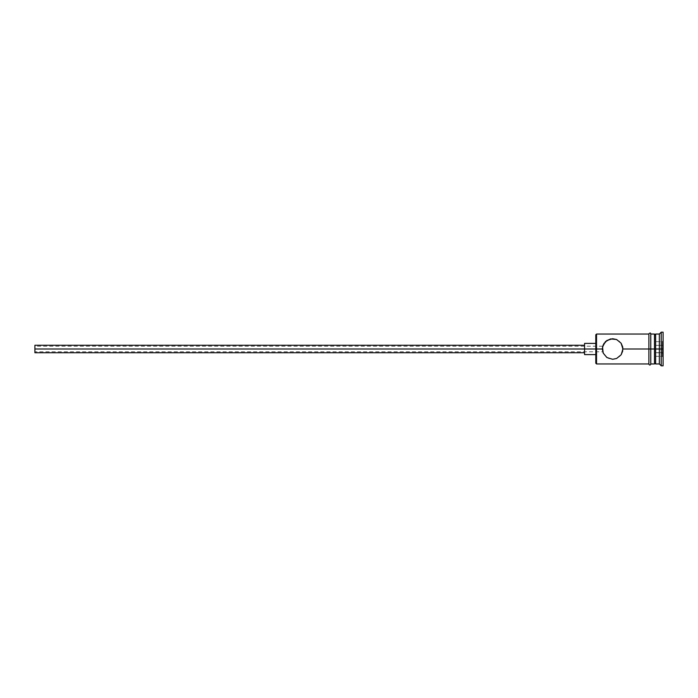 <?xml version="1.0" encoding="UTF-8"?>
<svg xmlns="http://www.w3.org/2000/svg" width="698" height="698" viewBox="0 0 698 698"><rect width="100%" height="100%" fill="white"/><g stroke="black" fill="none" stroke-linecap="round" stroke-linejoin="round"><path stroke-width="0.52" stroke-dasharray="3.49 2.62" d="M611.291 338.8L608.604 339.533L605.375 341.706L603.159 344.969L602.339 349L595.795 349L595.795 343.39L595.795 350.091L595.795 334.787L595.795 349L584.575 349L584.575 354.61L584.575 349L34.9 349L34.9 352.743L34.9 346.199L34.9 349L584.575 349L584.575 352.743L584.575 349L595.795 349L595.795 363.213L595.795 349L596.537 349L596.537 363.955L596.537 349L602.339 349L602.391 347.927L602.339 349L34.9 349L602.339 349L602.453 347.438L603.159 353.04L605.367 356.294L608.604 358.467L612.617 359.287L616.622 358.475L619.859 356.303L622.075 353.031L622.904 349L648.887 349L648.887 363.955L648.887 333.853L648.887 363.955L648.887 349L622.904 349L622.075 344.96L619.143 341.052L614.685 338.923L611.3 338.8M602.531 347.019L602.391 347.927L602.531 347.019M622.729 347.133L619.868 341.706L614.685 338.923L608.604 339.533L604.119 343.207L602.339 349L604.11 354.776L608.604 358.467L613.865 359.208M602.723 346.199L34.9 346.199M655.623 349L655.623 363.955L655.623 349L661.233 349L661.233 365.831L661.233 349L663.1 349L663.1 365.831L663.1 332.169L663.1 349L661.233 349L661.233 332.169L661.233 349L659.357 349L659.357 363.955L659.357 349L655.623 349L655.623 334.045L655.623 349L654.497 349L655.623 349M654.497 349L654.497 363.955L654.497 335.162L654.497 362.567L654.497 349L650.763 349L654.497 349L654.497 334.045L654.497 349M650.763 349L650.763 364.147L650.763 349M648.887 364.147L648.887 334.045L648.887 364.147M595.795 350.091L595.795 354.61L595.795 350.091M663.1 340.799L663.1 357.202L663.1 340.799L663.1 353.101L655.623 352.673L655.623 356.338L662.35 356.338L662.35 345.327L655.623 345.327L655.623 352.673L662.35 352.673L655.623 352.673L655.623 345.327L662.35 345.327L662.35 341.662L655.623 341.662L655.623 345.327L655.623 341.662L662.35 341.662L662.35 345.327L655.623 345.327L662.35 345.327L662.35 356.338L655.623 356.338L655.623 352.673L662.35 352.673L662.35 345.327L663.1 344.899L662.35 345.327L662.35 341.662L663.1 340.799L662.35 341.662L662.35 345.327L663.1 344.899L663.1 340.799M659.357 334.045L659.357 349L659.357 334.045M596.537 349L596.537 334.045L596.537 349M613.935 359.2L616.622 358.475L619.859 356.303L622.075 353.031L622.904 349M602.391 350.082L602.339 349L602.531 350.981L602.339 349L34.9 349L34.9 345.257L34.9 351.801L34.9 346.409L34.9 349L602.339 349L602.391 350.073M602.671 351.591L602.453 350.562L602.723 351.801L34.9 351.801L34.9 349L34.9 351.801M584.575 349L584.575 343.39L584.575 349M655.623 352.673L655.623 341.662L655.623 352.673M662.35 352.673L663.1 353.101L663.1 357.202L662.35 356.338L662.35 352.673L662.35 356.338L663.1 357.202L663.1 353.101L662.35 352.673L663.1 353.101L663.1 344.899L662.35 345.327L662.35 352.673"/><path stroke-width="1.05" d="M596.537 349L595.795 349L595.795 363.213L595.795 349L34.9 349L34.9 352.743L34.9 349L584.575 349L584.575 354.61L584.575 349L595.795 349L595.795 334.787L596.537 363.955L596.537 349L602.339 349L603.159 344.96L606.867 340.476L612.617 338.713L616.622 339.525L621.115 343.207L622.904 349L622.686 346.915L622.686 351.085L621.115 354.793L616.631 358.467L612.617 359.287L606.885 357.533L603.159 353.031L602.339 349L596.537 349L596.537 334.045L596.537 349M663.1 365.831L661.233 365.831L659.357 363.955L655.623 363.955L654.497 362.838L654.497 349L655.623 349L655.623 334.045L655.623 349L659.357 349L659.357 363.955L659.357 349L661.233 349L661.233 332.169L661.233 349L663.1 349L663.1 332.169L663.1 365.831L663.1 349L661.233 349L661.233 365.831L661.233 349L655.623 349L655.623 363.955L655.623 349L622.904 349L648.887 349L648.887 364.147C649.515 365.351 650.135 365.351 650.763 364.147L650.763 333.853C650.623 332.728 650.004 332.728 648.887 333.853L648.887 349L654.497 349L654.497 334.045L650.763 334.045M622.904 349L621.237 354.61M621.115 354.793L616.631 358.467L612.617 359.287L606.885 357.533L603.159 353.04M603.159 353.031L602.549 346.923L605.367 341.706L610.541 338.931L616.517 339.481M659.357 349L659.357 334.045L659.357 349M654.497 362.82L654.497 334.045M650.763 364.147L650.763 333.853M648.887 333.853L648.887 364.147M604.119 343.207L603.805 343.704M605.847 341.261L605.375 341.706M616.622 339.525L621.115 343.207L622.695 346.923M584.575 343.39L584.575 349L584.575 343.39L595.795 343.39M34.9 345.257L34.9 349L34.9 345.257L584.575 345.257M648.887 363.955L596.537 363.955L595.795 363.213M584.575 352.743L34.9 352.743M595.795 354.61L584.575 354.61M654.497 363.955L650.763 363.955M663.1 332.169L661.233 332.169L659.357 334.045L655.623 334.045L654.497 335.162M648.887 334.045L596.537 334.045L595.795 334.787"/></g></svg>
